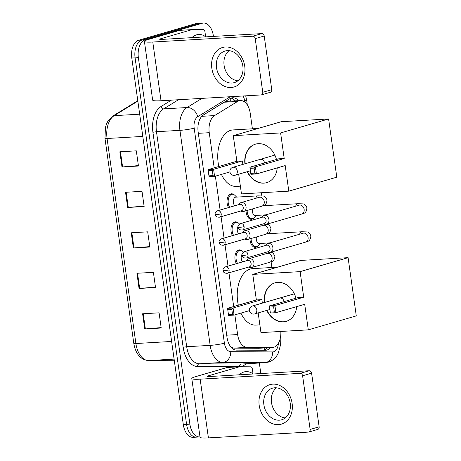 <?xml version="1.0" encoding="UTF-8"?>
<svg xmlns="http://www.w3.org/2000/svg" width="461" height="461" viewBox="0 0 461 461"><rect width="100%" height="100%" fill="white"/><g stroke="black" fill="none" stroke-linecap="round" stroke-linejoin="round"><path stroke-width="0.69" d="M236.418 263.669A8.229 4.915 -93.3 0 1 235.07 255.457A8.229 4.915 -93.3 0 1 238.694 250A8.229 4.915 -93.3 0 1 239.357 249.885A8.229 4.915 -93.3 0 1 241.587 250.617M232.477 235.623A8.229 4.915 -93.3 0 1 231.128 227.411A8.229 4.915 -93.3 0 1 234.753 221.954A8.229 4.915 -93.3 0 1 235.415 221.839A8.229 4.915 -93.3 0 1 237.645 222.571M228.535 207.583A8.229 4.915 -93.3 0 1 227.187 199.365A8.229 4.915 -93.3 0 1 230.811 193.908A8.229 4.915 -93.3 0 1 231.474 193.793A8.229 4.915 -93.3 0 1 233.704 194.525M253.567 218.301A8.229 4.915 -93.3 0 1 252.092 219.171A8.229 4.915 -93.3 0 1 251.429 219.286A8.229 4.915 -93.3 0 1 246.024 210.792M257.509 246.347A8.229 4.915 -93.3 0 1 256.034 247.217A8.229 4.915 -93.3 0 1 255.371 247.332A8.229 4.915 -93.3 0 1 249.966 238.838M231.249 347.404L233.779 348.124L258.777 348.28L272.509 347.496A15.426 9.22 86.7 0 0 273.748 347.283A15.426 9.22 86.7 0 0 280.812 331.447M234.851 314.875L237.622 334.559A15.426 9.22 86.7 0 0 247.159 347.346L272.157 347.502A15.426 9.22 86.7 0 0 272.509 347.496M252.409 128.803L250.237 113.331A15.426 9.22 86.7 0 0 240.348 100.55L227.21 101.316L224.196 102.227L202.886 115.319M240.348 100.55A15.426 9.22 86.7 0 0 237.576 101.455L214.584 115.578A15.426 9.22 86.7 0 0 209.248 132.699L214.192 167.844M215.362 176.171L220.116 210.032M221.061 216.722L224.058 238.078M225.003 244.762L227.999 266.118M228.944 272.808L233.687 306.553M271.904 267.507L271.108 261.819M268.498 243.27L268.458 242.97M264.556 215.224L264.516 214.924M261.836 195.85L261.399 192.738M238.516 100.659A15.426 9.22 86.7 0 0 232.696 97.761A15.426 9.22 86.7 0 0 229.93 98.666L203.485 114.91A15.426 9.22 86.7 0 0 198.155 132.03L227.008 337.325A15.426 9.22 86.7 0 0 236.545 350.118L265.294 350.297A15.426 9.22 86.7 0 0 265.645 350.285A15.426 9.22 86.7 0 0 266.884 350.072A15.426 9.22 86.7 0 0 270.428 347.617M267.132 347.807A15.426 9.22 -93.3 0 1 263.594 350.262A15.426 9.22 -93.3 0 1 263.513 350.285M199.993 436.93A15.426 9.22 -93.3 0 1 199.774 436.947A15.426 9.22 -93.3 0 1 189.886 424.166L138.375 57.66A15.426 9.22 -93.3 0 1 145.238 39.853L202.229 23.263A15.426 9.22 -93.3 0 1 203.468 23.05A15.426 9.22 -93.3 0 1 213.357 35.831L213.437 36.407M259.341 363.014L260.822 373.554M199.774 436.947L196.484 437.137A15.426 9.22 -93.3 0 1 186.59 424.356L135.085 57.85A15.426 9.22 -93.3 0 1 141.948 40.044L198.933 23.453A15.426 9.22 -93.3 0 1 200.172 23.24A15.426 9.22 -93.3 0 0 198.933 23.453L141.948 40.044A15.426 9.22 -93.3 0 0 135.085 57.85L186.59 424.356A15.426 9.22 -93.3 0 0 196.484 437.137A15.426 9.22 -93.3 0 0 197.723 436.924M231.065 98.107A15.426 9.22 -93.3 0 1 235.225 100.85M196.484 437.137L193.188 437.328A15.426 9.22 -93.3 0 1 183.299 424.546L131.788 58.04A15.426 9.22 -93.3 0 1 138.652 40.234L195.643 23.649A15.426 9.22 -93.3 0 1 196.882 23.43L203.468 23.05M119.848 151.79L136.318 150.839L138.45 166.023L121.986 166.98L119.848 151.79M136.929 273.287L153.392 272.33L155.524 287.52L139.061 288.471L136.929 273.287M142.616 313.785L159.08 312.829L161.217 328.019L144.754 328.97L142.616 313.785M125.542 192.289L142.005 191.338L144.143 206.522L127.674 207.479L125.542 192.289M131.235 232.788L147.699 231.831L149.831 247.021L133.367 247.978L131.235 232.788M149.773 246.595L133.978 247.932A4.114 0.449 172 0 1 133.367 247.978M144.08 206.096L128.285 207.433A4.114 0.449 172 0 1 127.674 207.479M161.16 327.592L145.359 328.929A4.114 0.449 172 0 1 144.754 328.97M155.466 287.094L139.666 288.43A4.114 0.449 172 0 1 139.061 288.471M138.392 165.603L122.591 166.934A4.114 0.449 172 0 1 121.986 166.98M239.259 374.805A25.712 15.369 -93.3 0 1 243.984 371.969A25.712 15.369 -93.3 0 1 246.053 371.612A25.712 15.369 -93.3 0 1 253.164 373.998M292.124 403.433A20.572 16.342 73.8 0 1 278.507 424.639A20.572 16.342 73.8 0 1 259.197 405.346A20.572 16.342 73.8 0 1 272.814 384.14A20.572 16.342 73.8 0 1 292.124 403.433M263.876 404.752A16.458 13.069 -106.2 0 0 281.648 419.787A16.458 13.069 -106.2 0 0 290.217 403.219A16.458 13.069 -106.2 0 0 272.445 388.185A16.458 13.069 -106.2 0 0 263.876 404.752M285.238 417.937A16.458 13.069 73.8 0 1 271.489 402.534A16.458 13.069 73.8 0 1 276.473 387.822M309.181 370.748A2.57 2.04 73.8 0 1 311.596 373.156L302.6 375.778A2.57 2.04 -106.2 0 0 300.186 373.364L309.181 370.748L209.156 376.551A5.14 0.559 172 0 1 207.064 376.395A5.14 0.559 172 0 1 208.044 375.917L239.403 366.789A2.57 1.539 86.7 0 1 239.611 366.749A2.57 1.539 86.7 0 1 239.668 366.749L250.744 366.818A2.57 1.539 86.7 0 1 252.334 368.95L253.026 373.894M239.403 366.789L227.054 367.503L195.695 376.631A20.572 2.236 -8 0 0 191.788 378.539A20.572 2.236 -8 0 0 200.16 379.167L300.186 373.364M227.054 367.503A2.57 1.539 -93.3 0 1 227.261 367.469A2.57 1.539 -93.3 0 1 227.319 367.463L239.553 366.754M191.788 378.539L200.039 437.264A20.572 2.236 -8 0 0 208.412 437.892L308.438 432.09A2.57 2.04 -106.2 0 0 308.801 432.026A2.57 2.04 -106.2 0 0 310.138 429.439L319.139 426.817A2.57 2.04 73.8 0 1 317.796 429.41L308.801 432.026M302.6 375.778L310.138 429.439M311.596 373.156L319.139 426.817M238.32 305.205A28.282 16.901 -93.3 0 1 250.265 269.028A28.282 16.901 -93.3 0 1 252.542 268.63L277.516 267.184M259.866 324.872L255.815 325.103A28.282 16.901 -93.3 0 1 240.936 313.105M264.407 302.52A20.053 15.933 73.8 0 1 274.923 282.864A20.053 15.933 73.8 0 1 295.968 298.169M303.701 297.207L274.906 305.585L275.903 312.673L304.698 304.289L308.288 329.857L356.278 315.889L348.095 257.67L300.105 271.638L303.701 297.207L298.186 297.524L269.391 305.908L274.906 305.585L273.627 306.819L274.335 311.884L275.903 312.673L270.388 312.996L269.391 305.908L270.388 312.996M296.728 306.611A20.053 15.933 73.8 0 1 286.137 321.38A20.053 15.933 73.8 0 1 266.706 310.42M300.105 271.638L252.772 274.387L256.362 299.95L261.877 299.633L262.367 303.113M258.183 312.904L260.949 332.6L308.288 329.857M348.095 257.67L300.762 260.419L252.772 274.387M274.335 311.884L270.469 312.109M273.627 306.819L269.754 307.043M249.43 310.633L234.079 315.099L228.564 315.422L227.567 308.334L256.362 299.95M228.564 315.422L227.567 308.334L233.087 308.011L261.877 299.633M227.936 309.469L231.802 309.245L233.087 308.011L234.079 315.099L232.517 314.31L231.802 309.245M228.644 314.535L232.517 314.31M286.287 321.334A20.053 15.933 73.8 0 1 283.601 321.778A20.053 15.933 73.8 0 1 267.005 310.334M284.085 301.627A4.114 3.267 -106.2 0 0 280.259 297.985M264.706 302.433A20.053 15.933 73.8 0 1 275.073 282.824M218.825 166.496A28.282 16.901 -93.3 0 1 230.771 130.319A28.282 16.901 -93.3 0 1 233.047 129.927L258.022 128.481M240.371 186.163L236.32 186.4A28.282 16.901 -93.3 0 1 221.441 174.396M244.912 163.816A20.053 15.933 73.8 0 1 255.429 144.16A20.053 15.933 73.8 0 1 276.473 159.466M284.207 158.498L255.411 166.882L256.408 173.97L285.203 165.585L288.793 191.148L336.784 177.18L328.601 118.967L280.611 132.935L284.207 158.498L278.692 158.82L249.897 167.199L255.411 166.882L254.132 168.115L254.841 173.18L256.408 173.97L250.893 174.287L249.897 167.199L250.893 174.287M277.24 167.902A20.053 15.933 73.8 0 1 266.642 182.671A20.053 15.933 73.8 0 1 247.211 171.717M280.611 132.935L233.278 135.678L236.868 161.246L242.382 160.924L242.872 164.41M238.689 174.195L241.46 193.897L288.793 191.148M328.601 118.967L281.268 121.71L233.278 135.678M254.841 173.18L250.974 173.399M254.132 168.115L250.26 168.34M229.935 171.924L214.59 176.396L209.069 176.713L208.078 169.625L236.868 161.246M209.069 176.713L208.078 169.625L213.593 169.308L242.382 160.924M208.441 170.766L212.308 170.541L213.593 169.308L214.59 176.396L213.022 175.606L212.308 170.541M209.15 175.825L213.022 175.606M266.792 182.625A20.053 15.933 73.8 0 1 264.113 183.069A20.053 15.933 73.8 0 1 247.511 171.63M264.591 162.923A4.114 3.267 -106.2 0 0 260.765 159.281M245.212 163.724A20.053 15.933 73.8 0 1 255.578 144.114M260.125 243.448L258.661 245.304A7.716 4.61 -93.3 0 1 256.789 246.664A7.716 4.61 -93.3 0 1 256.166 246.773A7.716 4.61 -93.3 0 1 251.095 238.51M267.553 251.85L268.331 252.184A4.627 3.676 -106.2 0 0 269.812 252.449A4.627 3.676 -106.2 0 0 270.463 252.34A4.627 3.676 -106.2 0 0 272.877 247.678A4.627 3.676 -106.2 0 0 268.533 243.339A4.627 3.676 -106.2 0 0 267.881 243.454A4.627 3.676 -106.2 0 0 266.164 244.728L265.68 245.431M248.035 254.674A3.342 2.657 -106.2 0 1 246.289 258.039L268.308 251.631A3.342 2.657 -106.2 0 0 270.048 248.266A3.342 2.657 -106.2 0 0 266.907 245.131A3.342 2.657 -106.2 0 0 266.441 245.212L244.422 251.62C242.377 252.882 241.587 254.103 242.048 255.29A3.342 0.363 172 0 0 243.408 255.394A3.342 0.363 -8 0 0 248.035 254.674A3.342 2.657 -106.2 0 0 244.422 251.62M269.812 242.889L259.278 243.5A4.627 2.766 -93.3 0 1 256.425 236.96M256.183 215.408L254.72 217.264A7.716 4.61 -93.3 0 1 252.847 218.618A7.716 4.61 -93.3 0 1 252.225 218.727A7.716 4.61 -93.3 0 1 247.154 210.464M263.611 223.804L264.389 224.138A4.627 3.676 -106.2 0 0 265.87 224.409A4.627 3.676 -106.2 0 0 266.527 224.294A4.627 3.676 -106.2 0 0 268.936 219.638A4.627 3.676 -106.2 0 0 264.591 215.293A4.627 3.676 -106.2 0 0 263.94 215.408A4.627 3.676 -106.2 0 0 262.223 216.682L261.739 217.385M244.094 226.628A3.342 2.657 -106.2 0 1 242.348 229.993L264.366 223.585A3.342 2.657 -106.2 0 0 266.106 220.22A3.342 2.657 -106.2 0 0 262.966 217.085A3.342 2.657 -106.2 0 0 262.499 217.166L240.481 223.573C238.435 224.835 237.645 226.057 238.107 227.25A3.342 0.363 172 0 0 239.466 227.348A3.342 0.363 -8 0 0 244.094 226.628A3.342 2.657 -106.2 0 0 240.481 223.573M265.87 214.843L255.336 215.454A4.627 2.766 -93.3 0 1 252.484 208.914M248.612 267.086L249.395 267.415A4.627 3.676 -106.2 0 0 250.87 267.685A4.627 3.676 -106.2 0 0 251.527 267.576A4.627 3.676 -106.2 0 0 253.867 262.505A4.627 3.676 -106.2 0 0 249.591 258.575A4.627 3.676 -106.2 0 0 248.94 258.684A4.627 3.676 -106.2 0 0 247.223 259.964L246.744 260.667M237.501 263.352A7.716 4.61 -93.3 0 1 236.182 255.625A7.716 4.61 -93.3 0 1 239.587 250.456A7.716 4.61 -93.3 0 1 240.21 250.352A7.716 4.61 -93.3 0 1 242.855 251.516L243.431 252.098M229.094 269.91A3.342 2.657 -106.2 0 1 227.354 273.275L249.366 266.861A3.342 2.657 -106.2 0 0 251.107 263.502A3.342 2.657 -106.2 0 0 247.972 260.367A3.342 2.657 -106.2 0 0 247.499 260.448L225.481 266.856C223.435 268.112 222.646 269.339 223.107 270.526A3.342 0.363 172 0 0 224.467 270.63A3.342 0.363 -8 0 0 229.094 269.91A3.342 2.657 -106.2 0 0 225.481 266.856M242.693 261.842A4.627 2.766 -93.3 0 1 242.06 254.282M244.67 239.04L245.454 239.374A4.627 3.676 -106.2 0 0 246.929 239.639A4.627 3.676 -106.2 0 0 247.586 239.53A4.627 3.676 -106.2 0 0 249.925 234.465A4.627 3.676 -106.2 0 0 245.65 230.529A4.627 3.676 -106.2 0 0 244.998 230.644A4.627 3.676 -106.2 0 0 243.281 231.918L242.803 232.621M233.56 235.312A7.716 4.61 -93.3 0 1 232.24 227.578A7.716 4.61 -93.3 0 1 235.646 222.415A7.716 4.61 -93.3 0 1 236.268 222.306A7.716 4.61 -93.3 0 1 238.913 223.47L239.49 224.052M225.152 241.864A3.342 2.657 -106.2 0 1 223.412 245.229L245.425 238.821A3.342 2.657 -106.2 0 0 247.165 235.456A3.342 2.657 -106.2 0 0 244.03 232.321A3.342 2.657 -106.2 0 0 243.558 232.402L221.539 238.81C219.499 240.072 218.704 241.293 219.165 242.486A3.342 0.363 172 0 0 220.525 242.584A3.342 0.363 -8 0 0 225.152 241.864A3.342 2.657 -106.2 0 0 221.539 238.81M238.752 233.802A4.627 2.766 -93.3 0 1 238.118 226.242M234.81 205.756A4.627 2.766 -93.3 0 1 233.312 200.938A4.627 2.766 -93.3 0 1 235.421 197.216A4.627 2.766 -93.3 0 1 235.796 197.152L258.022 195.862L263.047 196.029C264.539 196.034 265.864 197.314 267.011 199.855C266.527 206.586 262.568 205.399 261.819 206.194A4.627 3.676 -106.2 0 0 264.182 201.25A4.627 3.676 -106.2 0 0 259.883 197.193A4.627 3.676 -106.2 0 0 259.232 197.308L241.057 202.598A4.627 3.676 -106.2 0 0 239.34 203.877L238.861 204.575M240.728 210.994L241.512 211.328A4.627 3.676 -106.2 0 0 242.987 211.599A4.627 3.676 -106.2 0 0 243.644 211.484A4.627 3.676 -106.2 0 0 245.984 206.419A4.627 3.676 -106.2 0 0 241.708 202.483A4.627 3.676 -106.2 0 0 241.057 202.598M229.618 207.266A7.716 4.61 -93.3 0 1 228.299 199.532A7.716 4.61 -93.3 0 1 231.704 194.369A7.716 4.61 -93.3 0 1 232.327 194.26A7.716 4.61 -93.3 0 1 234.972 195.429L236.643 197.101M221.211 213.818A3.342 2.657 -106.2 0 1 219.471 217.183L241.483 210.775A3.342 2.657 -106.2 0 0 243.224 207.41A3.342 2.657 -106.2 0 0 240.089 204.275A3.342 2.657 -106.2 0 0 239.616 204.356L217.598 210.763C215.558 212.025 214.763 213.247 215.224 214.44A3.342 0.363 172 0 0 216.584 214.544A3.342 0.363 -8 0 0 221.211 213.818A3.342 2.657 -106.2 0 0 217.598 210.763M244.745 66.292A20.572 16.342 73.8 0 1 231.122 87.492A20.572 16.342 73.8 0 1 211.812 68.199A20.572 16.342 73.8 0 1 225.435 46.993A20.572 16.342 73.8 0 1 244.745 66.292M216.491 67.606A16.458 13.069 -106.2 0 0 234.263 82.64A16.458 13.069 -106.2 0 0 242.838 66.079A16.458 13.069 -106.2 0 0 225.066 51.038A16.458 13.069 -106.2 0 0 216.491 67.606M237.853 80.79A16.458 13.069 73.8 0 1 224.104 65.387A16.458 13.069 73.8 0 1 229.088 50.675M261.802 33.601A2.57 2.04 73.8 0 1 264.211 36.016L255.215 38.632A2.57 2.04 -106.2 0 0 252.801 36.223L261.802 33.601L161.776 39.404A5.14 0.559 172 0 1 159.685 39.248A5.14 0.559 172 0 1 160.659 38.77L192.018 29.642A2.57 1.539 86.7 0 1 192.225 29.608A2.57 1.539 86.7 0 1 192.283 29.602L203.359 29.671A2.57 1.539 86.7 0 1 204.949 31.803L205.646 36.747M192.018 29.642L179.669 30.357L148.309 39.485A20.572 2.236 -8 0 0 144.402 41.392A20.572 2.236 -8 0 0 152.775 42.026L252.801 36.223M179.669 30.357A2.57 1.539 -93.3 0 1 179.876 30.322A2.57 1.539 -93.3 0 1 179.94 30.322L192.168 29.613M144.402 41.392L152.654 100.118A20.572 2.236 -8 0 0 161.027 100.746L261.053 94.943A2.57 2.04 -106.2 0 0 261.416 94.88A2.57 2.04 -106.2 0 0 262.758 92.292L271.754 89.676A2.57 2.04 73.8 0 1 270.417 92.263L261.416 94.88M255.215 38.632L262.758 92.292M264.211 36.016L271.754 89.676M191.88 37.658A25.712 15.369 -93.3 0 1 196.599 34.829A25.712 15.369 -93.3 0 1 198.668 34.466A25.712 15.369 -93.3 0 1 205.785 36.851M258.777 348.28L272.157 347.502M229.745 98.775A15.426 11.779 58.4 0 1 231.024 101.092M264.948 347.934A15.426 12.361 90.4 0 1 264.199 350.049M233.779 348.124L247.159 347.346M226.708 335.187L237.622 334.559M198.334 133.333L209.248 132.699M201.791 116.322L214.584 115.578M224.196 102.227L237.576 101.455M230.258 96.729L197.729 116.714A10.286 6.149 86.7 0 0 194.173 128.129L224.392 343.145A10.286 6.149 86.7 0 0 230.748 351.674L272.618 351.933A10.286 6.149 86.7 0 0 273.684 351.783A10.286 6.149 86.7 0 0 278.398 343.249M272.618 351.933A10.286 8.24 90.4 0 1 264.747 362.686A20.572 12.291 -93.3 0 0 265.219 362.674L268.325 362.139C271.996 360.986 274.9 358.744 277.038 355.402L278.363 352.97L280.328 345.617L280.213 338.962A10.286 1.118 172 0 1 280.075 339.181M246.024 363.787A23.142 13.83 -93.3 0 1 241.708 366.397A23.142 13.83 -93.3 0 1 239.317 366.737L197.446 366.472A23.142 13.83 -93.3 0 1 183.138 347.283L152.919 132.272A23.142 13.83 -93.3 0 1 160.918 106.589L171.411 100.146M189.886 424.166L183.299 424.546M202.229 23.263L195.643 23.649M145.238 39.853L138.652 40.234M138.375 57.66L131.788 58.04M239.317 366.737A2.57 2.057 -89.6 0 1 241.287 364.046L264.747 362.686L222.876 362.427L199.411 363.787L241.287 364.046A20.572 12.291 86.7 0 0 241.754 364.034L265.219 362.674M230.748 351.674A10.286 8.24 90.4 0 1 222.876 362.427A20.572 12.291 -93.3 0 1 210.158 345.37L186.693 346.73A20.572 12.291 86.7 0 0 199.411 363.787A2.57 2.057 -89.6 0 0 197.446 366.472M224.392 343.145A10.286 1.118 172 0 1 210.158 345.37L179.94 130.354A20.572 12.291 -93.3 0 1 187.051 107.528L163.592 108.888A20.572 12.291 86.7 0 0 156.475 131.713L186.693 346.73L183.138 347.283M197.729 116.714A10.286 7.854 58.4 0 0 187.051 107.528L201.953 98.372M178.488 99.732L163.592 108.888A2.57 1.965 -121.6 0 1 160.918 106.589M194.173 128.129A10.286 1.118 172 0 1 179.94 130.354L156.475 131.713L152.919 132.272M244.843 102.163L244.682 100.976A10.286 6.149 86.7 0 0 243.074 95.986M247.332 105.01L246.629 100.02A10.286 1.118 172 0 1 244.682 100.976M171.619 341.457L135.886 343.526A5.14 0.559 172 0 1 133.788 343.37L104.975 138.335A5.14 0.559 -8 0 0 107.067 138.49L135.886 343.526A20.572 12.291 86.7 0 0 148.598 360.583A5.14 4.12 90.4 0 1 148.39 360.588C140.507 359.666 135.643 353.927 133.788 343.37M104.975 138.335L105.436 127.363L106.658 123.611L108.156 120.736L112.709 116.114A5.14 3.924 58.4 0 1 114.178 115.665A20.572 12.291 86.7 0 0 107.067 138.49L142.806 136.421M137.845 101.126L114.178 115.665L139.677 114.184M174.102 359.102L148.598 360.583L174.333 360.744M131.846 232.753L133.978 247.932M137.534 273.252L139.666 288.43M143.227 313.751L145.359 328.929M126.153 192.254L128.285 207.433M120.459 151.755L122.591 166.934M200.16 379.167L208.412 437.892M208.044 375.917L208.136 376.579M256.789 309.792A4.114 3.267 73.8 0 1 254.645 313.929A4.114 4.114 0 0 1 249.418 310.553A4.114 4.114 0 0 1 252.346 306.029A4.114 3.267 73.8 0 1 252.928 305.931A4.114 3.267 73.8 0 1 256.789 309.792M237.294 171.083A4.114 3.267 73.8 0 1 235.15 175.226A4.114 4.114 0 0 1 229.924 171.849A4.114 4.114 0 0 1 232.851 167.326A4.114 3.267 73.8 0 1 233.433 167.228A4.114 3.267 73.8 0 1 237.294 171.083M299.621 234.211A4.627 2.766 -93.3 0 1 301.511 231.82A4.627 2.766 -93.3 0 1 301.88 231.756L306.905 231.923C308.397 231.929 309.723 233.208 310.87 235.75C310.386 242.48 306.427 241.293 305.678 242.088A4.627 3.676 -106.2 0 0 308.086 237.432A4.627 3.676 -106.2 0 0 308.04 237.144A4.627 3.676 -106.2 0 0 303.09 233.203L267.881 243.454M295.68 206.165A4.627 2.766 -93.3 0 1 297.57 203.774A4.627 2.766 -93.3 0 1 297.939 203.71L302.963 203.877C304.456 203.883 305.781 205.162 306.928 207.709C306.444 214.44 302.485 213.247 301.736 214.042A4.627 3.676 -106.2 0 0 304.145 209.386A4.627 3.676 -106.2 0 0 304.099 209.098A4.627 3.676 -106.2 0 0 299.149 205.157L263.94 215.408M271.091 252.155L272.912 252.962L274.894 255.947C274.41 262.678 270.451 261.491 269.702 262.286A4.627 3.676 -106.2 0 0 272.065 257.342A4.627 3.676 -106.2 0 0 267.766 253.285A4.627 3.676 -106.2 0 0 267.115 253.394L248.94 258.684M263.646 254.403A4.627 2.766 -93.3 0 1 264.481 252.743M267.15 224.109L268.97 224.922L270.953 227.901C270.469 234.632 266.51 233.445 265.761 234.24A4.627 3.676 -106.2 0 0 268.123 229.296A4.627 3.676 -106.2 0 0 263.825 225.239A4.627 3.676 -106.2 0 0 263.173 225.354L244.998 230.644M259.704 226.363A4.627 2.766 -93.3 0 1 260.54 224.697M255.763 198.316A4.627 2.766 -93.3 0 1 257.653 195.925A4.627 2.766 -93.3 0 1 258.022 195.862M152.775 42.026L161.027 100.746M160.659 38.77L160.751 39.439M246.629 100.02L245.696 95.836M112.709 116.114L137.787 100.711M174.333 360.75L148.39 360.588M239.611 366.749L227.261 367.469M269.892 309.492L254.645 313.929M294.349 293.807L252.346 306.029M250.398 170.789L235.15 175.226M274.854 155.098L232.851 167.326M246.289 258.039C243.598 258.12 242.181 257.203 242.048 255.29M267.178 233.767L301.88 231.756M303.09 233.203L303.58 233.105M256.166 246.773L253.636 246.917M305.678 242.088L270.463 252.34M242.348 229.993C239.657 230.074 238.239 229.163 238.107 227.25M263.237 205.727L297.939 203.71M299.149 205.157L299.638 205.059M252.225 218.727L249.695 218.871M301.736 214.042L266.527 224.294M227.354 273.275C224.657 273.356 223.245 272.439 223.107 270.526M240.21 250.352L237.674 250.496M267.115 253.394L267.605 253.296M269.702 262.286L251.527 267.576M223.412 245.229C220.715 245.31 219.303 244.393 219.165 242.486M236.268 222.306L233.733 222.456M263.173 225.354L263.663 225.256M265.761 234.24L247.586 239.53M219.471 217.183C216.774 217.264 215.362 216.353 215.224 214.44M232.327 194.26L229.791 194.409M259.232 197.308L259.722 197.21M261.819 206.194L243.644 211.484M192.225 29.608L179.876 30.322"/></g></svg>
